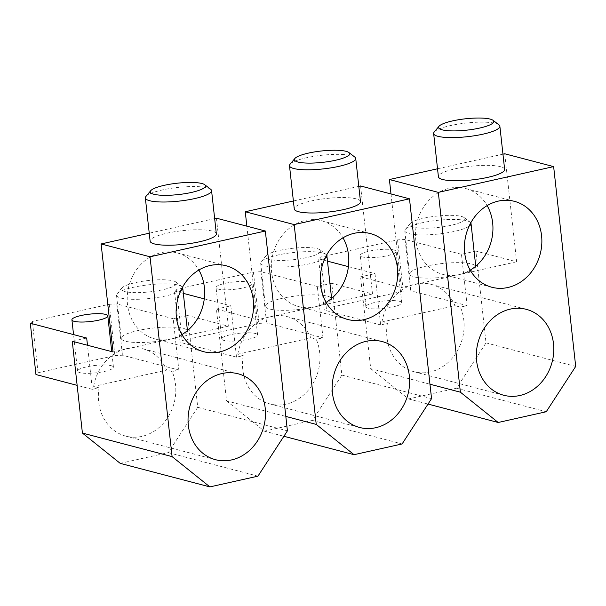 <?xml version="1.0" encoding="UTF-8"?>
<svg xmlns="http://www.w3.org/2000/svg" width="606" height="606" viewBox="0 0 606 606"><rect width="100%" height="100%" fill="white"/><g stroke="black" fill="none" stroke-linecap="round" stroke-linejoin="round"><path stroke-width="0.45" stroke-dasharray="3.03 2.27" d="M358.805 186.375L293.387 200.987M360.487 201.624A33.315 6.855 -6.3 0 0 356.207 198.836A33.315 6.855 -6.3 0 0 318.582 199.563A33.315 6.855 -6.3 0 0 294.266 208.934M246.854 226.167L257.186 319.756L216.418 309.052L226.561 400.861L285.812 416.42M226.561 400.861L264.368 431.154L312.416 420.42L341.875 375.099L331.74 283.29L317.324 286.509L322.99 337.815L316.256 339.322A44.42 38.314 -75.3 0 1 319.673 352.389A44.42 38.314 -75.3 0 1 269.958 403.944A44.42 38.314 -75.3 0 1 242.794 369.569A44.42 38.314 -75.3 0 1 243.233 355.639L236.499 357.139L230.833 305.833L216.418 309.052M360.578 185.974L372.501 293.986L331.74 283.29M341.875 375.099L431.555 398.634M372.501 293.986L257.186 319.756M326.058 302.364A44.42 38.314 -75.3 0 1 314.84 306.871A44.42 38.314 -75.3 0 1 298.796 306.628A44.42 38.314 -75.3 0 1 271.632 272.253A44.42 38.314 -75.3 0 1 321.354 220.705A44.42 38.314 -75.3 0 1 343.004 237.81M317.324 286.509L260.936 271.708L253.414 272.071L176.535 289.244L174.445 291.031L183.33 293.365M204.275 298.864L230.833 305.833M314.84 306.871L314.84 306.871A33.315 6.855 -6.3 0 0 331.649 298.932A33.315 6.855 -6.3 0 0 327.369 296.152A33.315 6.855 -6.3 0 0 289.744 296.872A33.315 6.855 -6.3 0 0 265.428 306.25A33.315 6.855 -6.3 0 0 269.708 309.03A33.315 6.855 -6.3 0 0 314.84 306.871A33.315 6.855 -6.3 0 0 314.847 306.871M249.611 282.161A18.044 3.712 -6.3 0 0 229.235 282.555A18.044 3.712 -6.3 0 0 216.062 287.63A18.044 3.712 -6.3 0 0 218.38 289.138A18.044 3.712 -6.3 0 0 238.756 288.751A18.044 3.712 -6.3 0 0 251.929 283.669A18.044 3.712 -6.3 0 0 249.611 282.161M264.368 431.154L283.881 436.275M312.416 420.42L402.096 443.956M237.794 354.207A44.42 38.314 -75.3 0 1 287.077 316.59A44.42 38.314 -75.3 0 1 310.825 337.89L237.794 354.207L243.233 355.639M316.256 339.322L310.825 337.89M236.499 357.139L180.111 342.337L174.445 291.031M253.414 272.071L259.073 323.377L182.201 340.549L180.111 342.337M259.073 323.377L266.595 323.013L322.99 337.815M255.277 333.467A18.044 3.712 173.7 0 1 257.595 334.974A18.044 3.712 173.7 0 1 244.423 340.057A18.044 3.712 173.7 0 1 224.046 340.443A18.044 3.712 173.7 0 1 221.72 338.936A18.044 3.712 173.7 0 1 234.893 333.861A18.044 3.712 173.7 0 1 255.277 333.467M260.936 271.708L266.595 323.013M182.201 340.549L176.535 289.244M324.907 258.444A33.315 6.855 173.7 0 1 296.539 265.966A33.315 6.855 173.7 0 1 264.936 265.829A33.315 6.855 173.7 0 1 260.656 263.042A33.315 6.855 173.7 0 1 261.239 261.527A33.315 6.855 173.7 0 1 288.403 253.149A33.315 6.855 173.7 0 1 322.597 252.944A33.315 6.855 173.7 0 1 325.983 254.376A33.315 6.855 173.7 0 1 326.626 255.043M269.147 259.353A27.762 5.712 173.7 0 1 266.064 255.77A27.762 5.712 173.7 0 1 288.698 248.786A27.762 5.712 173.7 0 1 317.196 248.619A27.762 5.712 173.7 0 1 320.013 249.816A27.762 5.712 173.7 0 1 303.273 258.27A27.762 5.712 173.7 0 1 269.147 259.353M290.077 164.218A33.315 6.855 173.7 0 1 317.241 155.84A33.315 6.855 173.7 0 1 351.435 155.636A33.315 6.855 173.7 0 1 354.821 157.068M502.95 154.166L437.532 168.779M504.639 169.415A33.315 6.855 -6.3 0 0 500.351 166.627A33.315 6.855 -6.3 0 0 462.726 167.354A33.315 6.855 -6.3 0 0 438.411 176.725M390.999 193.965L401.331 287.547L360.57 276.844L370.705 368.66L429.965 384.212M370.705 368.66L408.512 398.945L456.56 388.211L486.02 342.89L475.884 251.081L461.469 254.3L467.135 305.606L460.401 307.113A44.42 38.314 -75.3 0 1 463.817 320.18A44.42 38.314 -75.3 0 1 414.103 371.736A44.42 38.314 -75.3 0 1 386.939 337.36A44.42 38.314 -75.3 0 1 387.378 323.43L380.644 324.93L374.985 273.624L360.57 276.844M504.722 153.772L516.645 261.784L475.884 251.081M486.02 342.89L575.7 366.433M516.645 261.784L401.331 287.547M470.203 270.155A44.42 38.314 -75.3 0 1 458.992 274.662A44.42 38.314 -75.3 0 1 442.941 274.42A44.42 38.314 -75.3 0 1 415.784 240.052A44.42 38.314 -75.3 0 1 465.499 188.496A44.42 38.314 -75.3 0 1 487.148 205.601M461.469 254.3L405.081 239.499L397.559 239.862L320.68 257.035L318.589 258.823L327.482 261.156M348.427 266.655L374.985 273.624M458.992 274.662L458.992 274.662A33.315 6.855 -6.3 0 0 475.793 266.731A33.315 6.855 -6.3 0 0 471.513 263.943A33.315 6.855 -6.3 0 0 433.888 264.663A33.315 6.855 -6.3 0 0 409.573 274.041A33.315 6.855 -6.3 0 0 413.853 276.828A33.315 6.855 -6.3 0 0 458.992 274.662L458.992 274.662M393.756 249.952A18.044 3.712 -6.3 0 0 373.379 250.346A18.044 3.712 -6.3 0 0 360.206 255.421A18.044 3.712 -6.3 0 0 362.524 256.929A18.044 3.712 -6.3 0 0 382.909 256.543A18.044 3.712 -6.3 0 0 396.074 251.46A18.044 3.712 -6.3 0 0 393.756 249.952M408.512 398.945L428.025 404.066M456.56 388.211L546.241 411.747M381.939 321.998A44.42 38.314 -75.3 0 1 431.222 284.381A44.42 38.314 -75.3 0 1 454.97 305.682L381.939 321.998L387.378 323.43M460.401 307.113L454.97 305.682M380.644 324.93L324.255 310.128L318.589 258.823M397.559 239.862L403.225 291.168L326.346 308.34L324.255 310.128M403.225 291.168L410.747 290.804L467.135 305.606M399.422 301.258A18.044 3.712 173.7 0 1 401.74 302.765A18.044 3.712 173.7 0 1 388.567 307.848A18.044 3.712 173.7 0 1 368.19 308.234A18.044 3.712 173.7 0 1 365.873 306.727A18.044 3.712 173.7 0 1 379.045 301.652A18.044 3.712 173.7 0 1 399.422 301.258M405.081 239.499L410.747 290.804M326.346 308.34L320.68 257.035M469.059 226.235A33.315 6.855 173.7 0 1 440.683 233.757A33.315 6.855 173.7 0 1 409.088 233.621A33.315 6.855 173.7 0 1 404.8 230.833A33.315 6.855 173.7 0 1 405.384 229.318A33.315 6.855 173.7 0 1 432.548 220.94A33.315 6.855 173.7 0 1 466.741 220.735A33.315 6.855 173.7 0 1 470.127 222.175A33.315 6.855 173.7 0 1 470.771 222.841M413.292 227.144A27.762 5.712 173.7 0 1 410.209 223.561A27.762 5.712 173.7 0 1 432.843 216.577A27.762 5.712 173.7 0 1 461.34 216.41A27.762 5.712 173.7 0 1 464.166 217.607A27.762 5.712 173.7 0 1 447.417 226.061A27.762 5.712 173.7 0 1 413.292 227.144M434.222 132.01A33.315 6.855 173.7 0 1 461.386 123.632A33.315 6.855 173.7 0 1 495.579 123.427A33.315 6.855 173.7 0 1 498.965 124.859M214.66 218.584L149.243 233.196M216.342 233.833A33.315 6.855 -6.3 0 0 212.062 231.045A33.315 6.855 -6.3 0 0 174.437 231.765A33.315 6.855 -6.3 0 0 150.121 241.143M120.215 463.363L168.263 452.621L197.73 407.308L187.595 315.499L173.18 318.718L178.838 370.024L172.112 371.523A44.42 38.314 -75.3 0 1 175.528 384.598A44.42 38.314 -75.3 0 1 125.813 436.146A44.42 38.314 -75.3 0 1 98.649 401.778A44.42 38.314 -75.3 0 1 99.081 387.84L92.354 389.347L87.484 345.253M216.433 218.183L228.356 326.195L187.595 315.499M197.73 407.308L287.411 430.843M228.356 326.195L113.042 351.965M181.914 334.573A44.42 38.314 -75.3 0 1 170.695 339.08A44.42 38.314 -75.3 0 1 154.651 338.837A44.42 38.314 -75.3 0 1 127.487 304.462A44.42 38.314 -75.3 0 1 177.202 252.914A44.42 38.314 -75.3 0 1 198.859 270.018M72.273 341.261L86.688 338.042M173.18 318.718L116.791 303.917L109.262 304.273L32.391 321.453L30.3 323.24M170.695 339.08L170.695 339.08A33.315 6.855 -6.3 0 0 187.504 331.141A33.315 6.855 -6.3 0 0 183.224 328.361A33.315 6.855 -6.3 0 0 145.599 329.081A33.315 6.855 -6.3 0 0 121.276 338.459A33.315 6.855 -6.3 0 0 125.563 341.239A33.315 6.855 -6.3 0 0 170.695 339.08L170.695 339.08M168.263 452.621L257.944 476.164M93.65 386.416A44.42 38.314 -75.3 0 1 142.933 348.798A44.42 38.314 -75.3 0 1 166.673 370.099L93.65 386.416L99.081 387.84M172.112 371.523L166.673 370.099M92.354 389.347L77.144 385.355M109.262 304.273L114.928 355.578L38.049 372.758L35.966 374.546M114.928 355.578L122.45 355.222L178.838 370.024M111.133 365.676A18.044 3.712 173.7 0 1 113.451 367.183A18.044 3.712 173.7 0 1 100.278 372.258A18.044 3.712 173.7 0 1 79.901 372.652A18.044 3.712 173.7 0 1 77.576 371.145A18.044 3.712 173.7 0 1 90.748 366.062A18.044 3.712 173.7 0 1 111.133 365.676M116.791 303.917L122.45 355.222M38.049 372.758L32.391 321.453M180.762 290.653A33.315 6.855 173.7 0 1 152.386 298.175A33.315 6.855 173.7 0 1 120.791 298.038A33.315 6.855 173.7 0 1 116.511 295.251A33.315 6.855 173.7 0 1 117.094 293.736A33.315 6.855 173.7 0 1 144.251 285.358A33.315 6.855 173.7 0 1 178.452 285.153A33.315 6.855 173.7 0 1 181.838 286.585A33.315 6.855 173.7 0 1 182.482 287.252M125.003 291.562A27.762 5.712 173.7 0 1 121.92 287.979A27.762 5.712 173.7 0 1 144.554 280.995A27.762 5.712 173.7 0 1 173.051 280.828A27.762 5.712 173.7 0 1 175.869 282.025A27.762 5.712 173.7 0 1 159.128 290.479A27.762 5.712 173.7 0 1 125.003 291.562M145.932 196.427A33.315 6.855 173.7 0 1 173.096 188.042A33.315 6.855 173.7 0 1 207.29 187.845A33.315 6.855 173.7 0 1 210.676 189.277M370.266 233.545L321.354 220.705M347.715 319.468L298.796 306.628M382.189 341.557L287.077 316.59M359.638 427.48L269.958 403.944M257.595 334.974L251.929 283.669M221.72 338.936L216.062 287.63M260.656 263.042L265.428 306.25M331.596 298.417L331.649 298.932M266.064 255.77L261.239 261.527M320.013 249.816L325.983 254.376M514.411 201.336L465.499 188.496M491.86 287.259L442.941 274.42M526.334 309.348L431.222 284.381M503.783 395.271L414.103 371.736M401.74 302.765L396.074 251.46M365.873 306.727L360.206 255.421M404.8 230.833L409.573 274.041M475.74 266.208L475.793 266.731M410.209 223.561L405.384 229.318M464.166 217.607L470.127 222.175M226.121 265.754L177.202 252.914M203.563 351.677L154.651 338.837M238.044 373.766L142.933 348.798M215.494 459.689L125.813 436.146M113.451 367.183L111.731 351.616M77.576 371.145L73.546 334.588M116.511 295.251L121.276 338.459M187.443 330.626L187.504 331.141M121.92 287.979L117.094 293.736M175.869 282.025L181.838 286.585"/><path stroke-width="0.91" d="M283.881 436.275L354.048 454.689L402.096 443.956L431.555 398.634L409.497 198.813L294.175 224.584L245.263 211.744L246.854 226.167M409.497 198.813L360.578 185.974L358.805 186.375M293.387 200.987L245.263 211.744M289.494 165.733L294.266 208.934A33.315 6.855 -6.3 0 0 298.546 211.721A33.315 6.855 -6.3 0 0 336.171 211.002A33.315 6.855 -6.3 0 0 360.487 201.624L355.722 158.424A33.315 6.855 173.7 0 1 331.399 167.794A33.315 6.855 173.7 0 1 293.781 168.521A33.315 6.855 173.7 0 1 289.494 165.733A33.315 6.855 173.7 0 1 290.077 164.218L294.902 158.461A27.762 5.712 173.7 0 1 317.536 151.477A27.762 5.712 173.7 0 1 346.034 151.311A27.762 5.712 173.7 0 1 348.851 152.5A27.762 5.712 173.7 0 1 332.111 160.954A27.762 5.712 173.7 0 1 297.985 162.044A27.762 5.712 173.7 0 1 294.902 158.461M285.812 416.42L316.234 424.405L294.175 224.584M354.048 454.689L316.234 424.405M397.43 267.92A44.42 38.314 104.7 0 0 370.266 233.545A44.42 38.314 104.7 0 0 320.551 285.093A44.42 38.314 104.7 0 0 347.715 319.468A44.42 38.314 104.7 0 0 397.43 267.92M409.353 375.932A44.42 38.314 104.7 0 0 382.189 341.557A44.42 38.314 104.7 0 0 332.474 393.105A44.42 38.314 104.7 0 0 359.638 427.48A44.42 38.314 104.7 0 0 409.353 375.932M343.004 237.81A44.42 38.314 -75.3 0 1 348.511 255.081A44.42 38.314 -75.3 0 1 326.058 302.364M183.33 293.365L204.275 298.864M326.626 255.043A33.315 6.855 173.7 0 1 326.884 255.732A33.315 6.855 173.7 0 1 324.907 258.444M348.851 152.5L354.821 157.068A33.315 6.855 173.7 0 1 355.722 158.424M428.025 404.066L498.193 422.488L546.241 411.747L575.7 366.433L553.642 166.612L438.32 192.375L389.408 179.535L390.999 193.965M553.642 166.612L504.722 153.772L502.95 154.166M437.532 168.779L389.408 179.535M433.638 133.525L438.411 176.725A33.315 6.855 -6.3 0 0 442.691 179.512A33.315 6.855 -6.3 0 0 480.316 178.793A33.315 6.855 -6.3 0 0 504.639 169.415L499.867 126.215A33.315 6.855 173.7 0 1 475.543 135.585A33.315 6.855 173.7 0 1 437.926 136.312A33.315 6.855 173.7 0 1 433.638 133.525A33.315 6.855 173.7 0 1 434.222 132.01L439.047 126.253A27.762 5.712 173.7 0 1 461.681 119.268A27.762 5.712 173.7 0 1 490.178 119.102A27.762 5.712 173.7 0 1 493.004 120.291A27.762 5.712 173.7 0 1 476.255 128.752A27.762 5.712 173.7 0 1 442.13 129.835A27.762 5.712 173.7 0 1 439.047 126.253M429.965 384.212L460.386 392.196L438.32 192.375M498.193 422.488L460.386 392.196M541.575 235.711A44.42 38.314 104.7 0 0 514.411 201.336A44.42 38.314 104.7 0 0 464.696 252.891A44.42 38.314 104.7 0 0 491.86 287.259A44.42 38.314 104.7 0 0 541.575 235.711M553.498 343.723A44.42 38.314 104.7 0 0 526.334 309.348A44.42 38.314 104.7 0 0 476.619 360.896A44.42 38.314 104.7 0 0 503.783 395.271A44.42 38.314 104.7 0 0 553.498 343.723M487.148 205.601A44.42 38.314 -75.3 0 1 492.655 222.872A44.42 38.314 -75.3 0 1 470.203 270.155M327.482 261.156L348.427 266.655M470.771 222.841A33.315 6.855 173.7 0 1 471.029 223.523A33.315 6.855 173.7 0 1 469.059 226.235M493.004 120.291L498.965 124.859A33.315 6.855 173.7 0 1 499.867 126.215M150.03 256.792L101.111 243.953L113.042 351.965L72.273 341.261L82.408 433.07L172.089 456.613L150.03 256.792L265.345 231.022L216.433 218.183L214.66 218.584M149.243 233.196L101.111 243.953M145.349 197.942L150.121 241.143A33.315 6.855 -6.3 0 0 154.401 243.93A33.315 6.855 -6.3 0 0 192.026 243.211A33.315 6.855 -6.3 0 0 216.342 233.833L211.57 190.625A33.315 6.855 173.7 0 1 187.254 200.003A33.315 6.855 173.7 0 1 149.629 200.722A33.315 6.855 173.7 0 1 145.349 197.942A33.315 6.855 173.7 0 1 145.932 196.427L150.758 190.67A27.762 5.712 173.7 0 1 173.392 183.686A27.762 5.712 173.7 0 1 201.889 183.512A27.762 5.712 173.7 0 1 204.707 184.709A27.762 5.712 173.7 0 1 187.966 193.162A27.762 5.712 173.7 0 1 153.841 194.253A27.762 5.712 173.7 0 1 150.758 190.67M265.345 231.022L287.411 430.843L257.944 476.164L209.896 486.898L172.089 456.613M253.285 300.129A44.42 38.314 104.7 0 0 226.121 265.754A44.42 38.314 104.7 0 0 176.407 317.302A44.42 38.314 104.7 0 0 203.563 351.677A44.42 38.314 104.7 0 0 253.285 300.129M265.208 408.133A44.42 38.314 104.7 0 0 238.044 373.766A44.42 38.314 104.7 0 0 188.33 425.314A44.42 38.314 104.7 0 0 215.494 459.689A44.42 38.314 104.7 0 0 265.208 408.133M198.859 270.018A44.42 38.314 -75.3 0 1 204.366 287.289A44.42 38.314 -75.3 0 1 181.914 334.573M82.408 433.07L120.215 463.363L209.896 486.898M87.484 345.253L86.688 338.042L30.3 323.24L35.966 374.546L77.144 385.355M105.467 314.37A18.044 3.712 -6.3 0 0 85.082 314.756A18.044 3.712 -6.3 0 0 71.917 319.839A18.044 3.712 -6.3 0 0 74.235 321.347A18.044 3.712 -6.3 0 0 94.612 320.953A18.044 3.712 -6.3 0 0 107.785 315.877A18.044 3.712 -6.3 0 0 105.467 314.37M182.482 287.252A33.315 6.855 173.7 0 1 182.732 287.941A33.315 6.855 173.7 0 1 180.762 290.653M204.707 184.709L210.676 189.277A33.315 6.855 173.7 0 1 211.57 190.625M326.884 255.732L331.596 298.417M471.029 223.523L475.74 266.208M111.731 351.616L107.785 315.877M73.546 334.588L71.917 319.839M182.732 287.941L187.443 330.626"/></g></svg>
